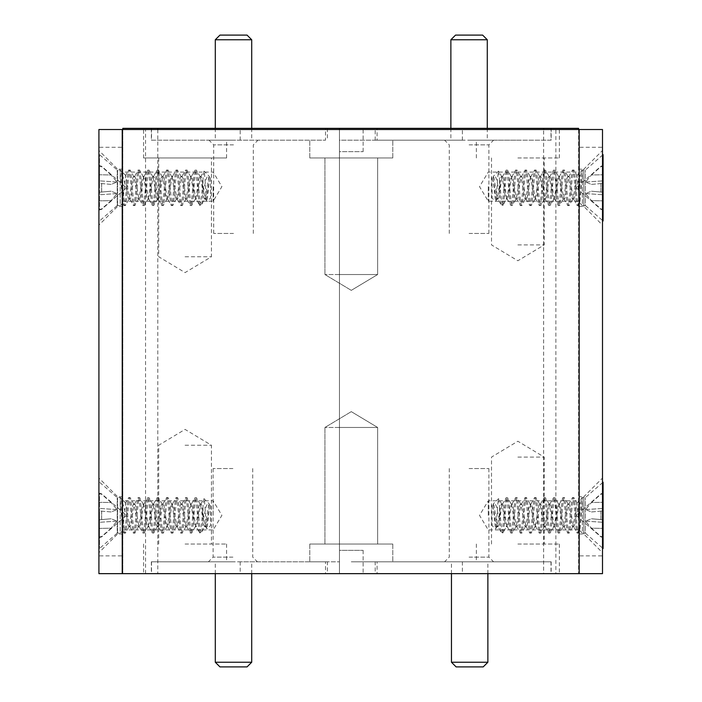 <?xml version="1.0" encoding="UTF-8"?>
<svg xmlns="http://www.w3.org/2000/svg" width="702" height="702" viewBox="0 0 702 702"><rect width="100%" height="100%" fill="white"/><g stroke="black" fill="none" stroke-linecap="round" stroke-linejoin="round"><path stroke-width="0.53" stroke-dasharray="3.51 2.63" d="M517.865 457.081L544.217 457.081L517.865 457.081M517.865 244.919L544.217 244.919L517.865 244.919M488.267 515.365L488.267 500.789L488.267 515.365M488.267 186.635L488.267 201.211L488.267 186.635M456.116 666.9L483.204 666.9M469.076 468.55L488.899 468.55L469.076 468.55M517.865 544.041L559.362 544.041L517.865 544.041M482.625 35.1L455.537 35.1M469.076 233.45L488.899 233.45L469.076 233.45M517.865 157.959L559.362 157.959L517.865 157.959M578.597 515.365L578.597 500.789L578.597 515.365M578.597 186.635L578.597 201.211L578.597 186.635M487.872 662.24L451.456 662.24M469.076 557.142L488.899 557.142L469.076 557.142M450.868 39.76L487.285 39.76M469.076 144.858L488.899 144.858L469.076 144.858M469.076 140.198L493.559 140.198L469.076 140.198M517.865 140.198L551 140.198L551 128.352L559.362 128.352L551.175 128.352L551.175 140.198L476.368 140.198L517.865 140.198M578.597 129.519L578.597 573.648L578.597 128.352L339.452 128.352L339.452 151.667L363.136 151.667L339.452 151.667L339.452 128.352L462.381 128.352L339.452 128.352L339.452 157.959L392.787 157.959L339.452 157.959L392.787 157.959L339.452 157.959L339.452 274.535L339.452 140.198L392.787 140.198L375.201 140.198L375.201 128.352L551.175 128.352M363.136 151.667L363.136 128.352L363.136 151.667M551 128.352L377.071 128.352L377.071 140.198L551 140.198M551.175 140.198L375.201 140.198M377.071 140.198L462.381 140.198L339.452 140.198L339.452 274.535L377.641 274.535L339.452 274.535L339.452 128.352L339.452 274.535L351.29 274.535L339.452 274.535C339.452 285.381 339.452 285.381 339.452 274.535C339.452 285.381 339.452 285.381 339.452 274.535C339.452 285.381 339.452 285.381 339.452 274.535C339.452 285.381 339.452 285.381 339.452 274.535C339.452 285.407 339.452 285.407 339.452 274.535C339.452 285.407 339.452 285.407 339.452 274.535L339.452 128.352L122.815 128.352L122.815 573.648L122.815 129.519M377.071 128.352L375.201 128.352M351.29 157.959L377.641 157.959L351.29 157.959M543.629 573.648L339.452 573.648L339.452 129.519L339.452 573.648L578.597 573.648L543.629 573.648L543.629 129.519M551 561.802L377.071 561.802L377.071 573.648L339.452 573.648L339.452 128.352L240.198 128.352L339.452 128.352L325.517 128.352L325.517 140.198L151.342 140.198L151.342 128.352L339.452 128.352L339.452 573.648L375.201 573.648L375.201 561.802L551.175 561.802L517.865 561.802L551 561.802L551 573.648L559.362 573.648L375.201 573.648M469.664 561.802L451.456 561.802L469.664 561.802M469.076 561.802L493.559 561.802L469.076 561.802M551.175 561.802L551.175 573.648M377.071 573.648L551 573.648M351.29 561.802L462.381 561.802L351.29 561.802M377.071 561.802L375.201 561.802M517.865 561.802L476.368 561.802L517.865 561.802M339.452 544.041L339.452 561.802L339.452 544.041L392.787 544.041L339.452 544.041L351.29 544.041L339.452 544.041L339.452 573.648L339.452 561.802L339.452 573.648L363.136 573.648L339.452 573.648L339.452 544.041L392.787 544.041L339.452 544.041L351.29 544.041L339.452 544.041L339.452 427.465L339.452 544.041L339.452 427.465L377.641 427.465L339.452 427.465L339.452 544.041L339.452 427.465L351.29 427.465L339.452 427.465C339.452 416.619 339.452 416.619 339.452 427.465C339.452 416.619 339.452 416.619 339.452 427.465C339.452 416.619 339.452 416.619 339.452 427.465C339.452 416.619 339.452 416.619 339.452 427.465C339.452 416.593 339.452 416.593 339.452 427.465C339.452 416.593 339.452 416.593 339.452 427.465L339.452 573.648L339.452 427.465C339.452 416.593 339.452 416.593 339.452 427.465C339.452 416.593 339.452 416.593 339.452 427.465L339.452 561.802L339.452 544.041L309.793 544.041L339.452 544.041M351.29 544.041L377.641 544.041L351.29 544.041M351.29 573.648L462.381 573.648L351.29 573.648M339.452 550.333L339.452 573.648L240.198 573.648L339.452 573.648L325.517 573.648L325.517 561.802L240.198 561.802L339.452 561.802L309.793 561.802L327.386 561.802L327.386 573.648L339.452 573.648L122.815 573.648L339.452 573.648L339.452 550.333L363.136 550.333L339.452 550.333M363.136 550.333L363.136 573.648L363.136 550.333M339.452 157.959L339.452 274.535C339.452 285.407 339.452 285.407 339.452 274.535C339.452 285.407 339.452 285.407 339.452 274.535L339.452 157.959L309.793 157.959L339.452 157.959M339.452 427.465L324.938 427.465L339.452 427.465M151.509 573.648L143.577 573.648L151.342 573.648L151.342 561.802L226.579 561.802L151.509 561.802L151.509 573.648L325.517 573.648M327.386 573.648L151.342 573.648M327.386 561.802L151.342 561.802M232.924 561.802L208.441 561.802L232.924 561.802M233.503 561.802L215.295 561.802L233.503 561.802M151.509 561.802L325.517 561.802M251.711 662.24L215.295 662.24M232.924 557.142L213.101 557.142L232.924 557.142M185.074 544.041L226.579 544.041L185.074 544.041M157.792 129.519L157.792 573.648M122.815 515.365L122.815 500.789L122.815 515.365M122.815 186.635L122.815 201.211L122.815 186.635M339.452 274.535L324.938 274.535L339.452 274.535M327.386 128.352L327.386 140.198M233.503 140.198L209.02 140.198L233.503 140.198M143.577 157.959L226.579 157.959L143.577 157.959L143.577 128.352L151.509 128.352L151.509 140.198L325.517 140.198M143.577 128.352L151.342 128.352M151.509 128.352L325.517 128.352M215.295 39.76L251.711 39.76M233.503 144.858L213.689 144.858L233.503 144.858M247.051 35.1L219.954 35.1M233.503 233.45L213.689 233.45L233.503 233.45M219.963 666.9L247.051 666.9M232.924 468.55L213.101 468.55L232.924 468.55M213.145 186.635L213.145 201.211L213.145 186.635M213.145 515.365L213.145 500.789L213.145 515.365M185.074 256.765L211.425 256.765L185.074 256.765M185.074 445.235L211.425 445.235L185.074 445.235M579.185 534.011L583.845 534.011L602.5 552.667L602.5 478.062L583.845 496.709L583.845 534.011L583.845 496.709L579.185 496.709L579.185 534.011L579.185 496.709M579.185 206.458L583.845 206.458L602.5 225.105L602.5 150.5L583.845 169.156L583.845 206.458L583.845 169.156L579.185 169.156L579.185 206.458L579.185 169.156M122.236 169.156L122.236 187.803L122.236 169.156L117.576 169.156L117.576 187.803L117.576 169.156L98.921 150.5L98.921 225.105L117.576 206.458L117.576 187.803L117.576 206.458L122.236 206.458L122.236 187.803L122.236 206.458M122.236 496.709L122.236 515.365L122.236 496.709L117.576 496.709L117.576 515.365L117.576 496.709L98.921 478.062L98.921 552.667L117.576 534.011L117.576 515.365L117.576 534.011L122.236 534.011L122.236 515.365L122.236 534.011M555.87 573.648L579.185 573.648L579.185 129.519L555.87 129.519L555.87 573.648L145.551 573.648L145.551 129.519L122.236 129.519L122.236 573.648L145.551 573.648M122.236 573.648L122.236 555.879L98.921 555.879L98.921 573.648L122.236 573.648M98.921 129.519L98.921 147.288L122.236 147.288L122.236 129.519L98.921 129.519M602.5 573.648L602.5 555.879L579.185 555.879L579.185 573.648L602.5 573.648M579.185 129.519L579.185 147.288L602.5 147.288L602.5 129.519L579.185 129.519M145.551 129.519L555.87 129.519M122.236 555.879L122.236 147.288M579.185 147.288L579.185 555.879M98.921 555.879L98.921 147.288M602.5 147.288L602.5 555.879M591.444 174.965L600.938 166.69L603.079 166.146L603.079 183.38L603.079 165.698L600.938 166.69L591.444 174.965L603.079 174.763L591.444 174.965L585.556 182.029L591.444 174.965M585.556 182.029L603.079 180.862L585.556 182.029L591.444 184.398L585.556 182.029M591.444 184.398L603.079 183.38L603.079 192.225L603.079 183.38L591.444 184.398M591.444 200.64L600.938 208.915L603.079 209.468L603.079 192.225L603.079 209.916L600.938 209.336L591.444 200.64L603.079 200.842L591.444 200.64L585.556 193.576L591.444 200.64M585.556 193.576L603.079 194.752L585.556 193.576L591.444 191.207L585.556 193.576M591.444 191.207L603.079 192.225L591.444 191.207L600.938 192.041L600.938 187.803L600.938 192.041L603.079 192.225L591.444 191.207M600.938 183.573L600.938 187.803L600.938 183.573M603.079 154.642L603.079 220.963M493.216 179.773L493.252 176.413C494.498 175.096 495.673 176.377 496.77 180.265L499.631 193.427C500.28 201.141 500.912 205.195 501.526 205.572L502.711 205.572C501.676 202.764 500.649 194.147 499.631 179.703L498.56 171.104C497.542 172.06 496.525 204.238 495.515 201.456L493.216 179.773L495.998 197.639L496.788 199.157L497.578 197.639L500.737 177.975L501.526 176.448L502.316 177.975L505.466 197.639L506.256 199.157L507.046 197.639L510.205 177.975L510.995 176.448L511.784 177.975L514.943 197.639L515.733 199.157L516.523 197.639L519.682 177.975L520.472 176.448L521.261 177.975L524.42 197.639L525.21 199.157L526 197.639L529.159 177.975L529.949 176.448L530.738 177.975L533.897 197.639L534.687 199.157L535.477 197.639L538.627 177.975L539.417 176.448L540.207 177.975L543.366 197.639L544.155 199.157L544.945 197.639L548.104 177.975L548.894 176.448L549.684 177.975L552.843 197.639L553.632 199.157L554.422 197.639L557.581 177.975L558.371 176.448L559.161 177.975L562.32 197.639L563.109 199.157L563.478 198.833L567.058 177.975L567.848 176.448L568.638 177.975L571.797 197.639L572.586 199.157L573.376 197.639L576.833 175.561L579.878 203.097L582.353 173.087L582.353 205.572L585.371 205.572L585.371 170.042L585.371 205.572L602.5 220.463M492.049 177.615L492.049 197.99L492.049 177.615L493.234 176.448L494.024 177.975L497.183 197.639L501.526 205.572C503.106 206.678 504.677 168.928 506.256 170.042C507.844 168.928 509.415 206.678 510.995 205.572C512.583 206.678 514.154 168.928 515.733 170.042C517.313 168.928 518.892 206.678 520.472 205.572C522.051 206.678 523.631 168.928 525.21 170.042C526.79 168.928 528.36 206.678 529.949 205.572C531.528 206.678 533.099 168.928 534.687 170.042C536.267 168.928 537.837 206.678 539.417 205.572C541.005 206.678 542.576 168.928 544.155 170.042C545.744 168.928 547.314 206.678 548.894 205.572C550.473 206.678 552.053 168.928 553.632 170.042C555.212 168.928 556.791 206.678 558.371 205.572C559.95 206.678 561.53 168.928 563.109 170.042C564.689 168.928 566.26 206.678 567.848 205.572C569.427 206.678 570.998 168.928 572.586 170.042C574.166 168.928 575.737 206.678 577.316 205.572C578.904 206.678 580.475 168.928 582.055 170.042L581.098 171.534L575.947 189.338L575.947 180.914M581.098 171.534L582.055 170.042L585.371 170.042L602.5 155.151M497.595 198.833L497.972 199.157L498.762 197.639L501.921 177.975L502.711 176.448L503.492 177.975L506.651 197.639L507.441 199.157L508.23 197.639L511.389 177.975L512.179 176.448L512.969 177.975L516.128 197.639L516.918 199.157L517.707 197.639L520.866 177.975L521.656 176.448L522.446 177.975L525.605 197.639L526.395 199.157L527.184 197.639L530.343 177.975L531.133 176.448L531.923 177.975L535.082 197.639L535.872 199.157L536.661 197.639L539.812 177.975L540.601 176.448L541.391 177.975L544.55 197.639L545.34 199.157L546.13 197.639L549.289 177.975L550.078 176.448L550.868 177.975L554.027 197.639L554.817 199.157L555.607 197.639L558.766 177.975L559.555 176.448L560.345 177.975L563.504 197.639L564.294 199.157L565.084 197.639L568.243 177.975L569.032 176.448L569.822 177.975L573.394 198.833L577.316 205.572L578.755 205.353L580.063 203.018M568.655 176.772L572.586 170.042L574.017 170.261L577.053 175.64M563.917 198.833L567.848 205.572L569.278 205.353L572.955 198.833M559.178 176.772L563.109 170.042L564.54 170.261L568.216 176.772M554.44 198.833L558.371 205.572L559.801 205.353L563.478 198.833M549.71 176.772L553.632 170.042L555.063 170.261L558.748 176.772M544.971 198.833L548.894 205.572L550.324 205.353L554.01 198.833M540.233 176.772L544.155 170.042L545.586 170.261L549.271 176.772M535.494 198.833L539.417 205.572L540.847 205.353L544.533 198.833M530.756 176.772L534.687 170.042L536.117 170.261L539.794 176.772M526.017 198.833L529.949 205.572L531.379 205.353L535.056 198.833M521.279 176.772L525.21 170.042L526.64 170.261L530.317 176.772M516.54 198.833L520.472 205.572L521.902 205.353L525.579 198.833M511.811 176.772L515.733 170.042L517.163 170.261L520.849 176.772M507.072 198.833L510.995 205.572L512.425 205.353L516.11 198.833M502.334 176.772L506.256 170.042L507.695 170.261L511.372 176.772M573.394 198.833L573.771 199.157L574.552 197.639L575.947 189.338M497.156 198.833L495.515 201.456L492.049 197.99M501.895 176.772L498.56 171.104L493.252 176.413M582.353 173.087C581.045 181.818 579.791 206.52 578.501 205.572C576.921 206.678 575.35 168.928 573.771 170.042C572.183 168.928 570.612 206.678 569.032 205.572C567.444 206.678 565.873 168.928 564.294 170.042C562.706 168.928 561.135 206.678 559.555 205.572C557.976 206.678 556.396 168.928 554.817 170.042C553.237 168.928 551.658 206.678 550.078 205.572C548.499 206.678 546.928 168.928 545.34 170.042C543.76 168.928 542.19 206.678 540.601 205.572C539.022 206.678 537.451 168.928 535.872 170.042C534.283 168.928 532.713 206.678 531.133 205.572C529.545 206.678 527.974 168.928 526.395 170.042C524.815 168.928 523.236 206.678 521.656 205.572C520.077 206.678 518.497 168.928 516.918 170.042C515.338 168.928 513.767 206.678 512.179 205.572C510.6 206.678 509.029 168.928 507.441 170.042C505.861 168.928 504.29 206.678 502.711 205.572L506.633 198.833M499.631 179.703L499.631 193.427M579.878 203.097L582.353 205.572L582.353 170.358M591.444 502.527L600.938 494.252L603.079 493.699L603.079 510.942L603.079 493.252L600.938 494.252L591.444 502.527L603.079 502.316L591.444 502.527L585.556 509.591L591.444 502.527M585.556 509.591L603.079 508.415L585.556 509.591L591.444 511.96L585.556 509.591M591.444 511.96L603.079 510.942L603.079 519.787L603.079 510.942L591.444 511.96M591.444 528.202L600.938 536.477L603.079 537.021L603.079 519.787L603.079 537.469L600.938 536.898L591.444 528.202L603.079 528.404L591.444 528.202L585.556 521.13L591.444 528.202M585.556 521.13L603.079 522.306L585.556 521.13L591.444 518.76L585.556 521.13M591.444 518.76L603.079 519.787L591.444 518.76L600.938 519.594L600.938 515.365L600.938 519.594L603.079 519.787L591.444 518.76M600.938 511.126L600.938 515.365L600.938 511.126M603.079 482.204L603.079 548.525M493.216 507.327L493.252 503.975C494.498 502.65 495.673 503.931 496.77 507.818L499.631 520.989C500.28 528.703 500.912 532.748 501.526 533.125L502.711 533.125C501.676 530.326 500.649 521.7 499.631 507.256L498.56 498.666C497.542 499.622 496.525 531.8 495.515 529.01L493.216 507.327L495.998 525.193L496.788 526.719L497.578 525.193L500.737 505.528L501.526 504.01L502.316 505.528L505.466 525.193L506.256 526.719L507.046 525.193L510.205 505.528L510.995 504.01L511.784 505.528L514.943 525.193L515.733 526.719L516.523 525.193L519.682 505.528L520.472 504.01L521.261 505.528L524.42 525.193L525.21 526.719L526 525.193L529.159 505.528L529.949 504.01L530.738 505.528L533.897 525.193L534.687 526.719L535.477 525.193L538.627 505.528L539.417 504.01L540.207 505.528L543.366 525.193L544.155 526.719L544.945 525.193L548.104 505.528L548.894 504.01L549.684 505.528L552.843 525.193L553.632 526.719L554.422 525.193L557.581 505.528L558.371 504.01L559.161 505.528L562.32 525.193L563.109 526.719L563.478 526.395L567.058 505.528L567.848 504.01L568.638 505.528L571.797 525.193L572.586 526.719L573.376 525.193L576.833 503.123L579.878 530.651L582.353 500.64L582.353 533.125L585.371 533.125L585.371 497.595L585.371 533.125L602.5 548.016M492.049 505.177L492.049 525.544L492.049 505.177L493.234 504.01L494.024 505.528L497.183 525.193L501.526 533.125C503.106 534.24 504.677 496.489 506.256 497.595C507.844 496.489 509.415 534.24 510.995 533.125C512.583 534.24 514.154 496.489 515.733 497.595C517.313 496.489 518.892 534.24 520.472 533.125C522.051 534.24 523.631 496.489 525.21 497.595C526.79 496.489 528.36 534.24 529.949 533.125C531.528 534.24 533.099 496.489 534.687 497.595C536.267 496.489 537.837 534.24 539.417 533.125C541.005 534.24 542.576 496.489 544.155 497.595C545.744 496.489 547.314 534.24 548.894 533.125C550.473 534.24 552.053 496.489 553.632 497.595C555.212 496.489 556.791 534.24 558.371 533.125C559.95 534.24 561.53 496.489 563.109 497.595C564.689 496.489 566.26 534.24 567.848 533.125C569.427 534.24 570.998 496.489 572.586 497.595C574.166 496.489 575.737 534.24 577.316 533.125C578.904 534.24 580.475 496.489 582.055 497.595L581.098 499.087L575.947 516.891L575.947 508.467M581.098 499.087L582.055 497.595L585.371 497.595L602.5 482.704M497.595 526.395L497.972 526.719L498.762 525.193L501.921 505.528L502.711 504.01L503.492 505.528L506.651 525.193L507.441 526.719L508.23 525.193L511.389 505.528L512.179 504.01L512.969 505.528L516.128 525.193L516.918 526.719L517.707 525.193L520.866 505.528L521.656 504.01L522.446 505.528L525.605 525.193L526.395 526.719L527.184 525.193L530.343 505.528L531.133 504.01L531.923 505.528L535.082 525.193L535.872 526.719L536.661 525.193L539.812 505.528L540.601 504.01L541.391 505.528L544.55 525.193L545.34 526.719L546.13 525.193L549.289 505.528L550.078 504.01L550.868 505.528L554.027 525.193L554.817 526.719L555.607 525.193L558.766 505.528L559.555 504.01L560.345 505.528L563.504 525.193L564.294 526.719L565.084 525.193L568.243 505.528L569.032 504.01L569.822 505.528L573.394 526.395L577.316 533.125L578.755 532.906L580.063 530.572M568.655 504.326L572.586 497.595L574.017 497.815L577.053 503.202M563.917 526.395L567.848 533.125L569.278 532.906L572.955 526.395M559.178 504.326L563.109 497.595L564.54 497.815L568.216 504.326M554.44 526.395L558.371 533.125L559.801 532.906L563.478 526.395M549.71 504.326L553.632 497.595L555.063 497.815L558.748 504.326M544.971 526.395L548.894 533.125L550.324 532.906L554.01 526.395M540.233 504.326L544.155 497.595L545.586 497.815L549.271 504.326M535.494 526.395L539.417 533.125L540.847 532.906L544.533 526.395M530.756 504.326L534.687 497.595L536.117 497.815L539.794 504.326M526.017 526.395L529.949 533.125L531.379 532.906L535.056 526.395M521.279 504.326L525.21 497.595L526.64 497.815L530.317 504.326M516.54 526.395L520.472 533.125L521.902 532.906L525.579 526.395M511.811 504.326L515.733 497.595L517.163 497.815L520.849 504.326M507.072 526.395L510.995 533.125L512.425 532.906L516.11 526.395M502.334 504.326L506.256 497.595L507.695 497.815L511.372 504.326M573.394 526.395L573.771 526.719L574.552 525.193L575.947 516.891M497.156 526.395L495.515 529.01L492.049 525.544M501.895 504.326L498.56 498.666L493.216 504.01M582.353 500.64C581.045 509.38 579.791 534.073 578.501 533.125C576.921 534.24 575.35 496.489 573.771 497.595C572.183 496.489 570.612 534.24 569.032 533.125C567.444 534.24 565.873 496.489 564.294 497.595C562.706 496.489 561.135 534.24 559.555 533.125C557.976 534.24 556.396 496.489 554.817 497.595C553.237 496.489 551.658 534.24 550.078 533.125C548.499 534.24 546.928 496.489 545.34 497.595C543.76 496.489 542.19 534.24 540.601 533.125C539.022 534.24 537.451 496.489 535.872 497.595C534.283 496.489 532.713 534.24 531.133 533.125C529.545 534.24 527.974 496.489 526.395 497.595C524.815 496.489 523.236 534.24 521.656 533.125C520.077 534.24 518.497 496.489 516.918 497.595C515.338 496.489 513.767 534.24 512.179 533.125C510.6 534.24 509.029 496.489 507.441 497.595C505.861 496.489 504.29 534.24 502.711 533.125L506.633 526.395M499.631 507.256L499.631 520.989M579.878 530.651L582.353 533.125L582.353 497.911M111.144 502.527L101.65 494.252L99.5 493.699L99.5 510.942L99.5 493.252L101.65 494.252L111.144 502.527L99.5 502.316L111.144 502.527L117.023 509.591L111.144 502.527M117.023 509.591L99.5 508.415L117.023 509.591L111.144 511.96L117.023 509.591M111.144 511.96L99.5 510.942L99.5 519.787L99.5 510.942L111.144 511.96M111.144 528.202L101.65 536.477L99.5 537.021L99.5 519.787L99.5 537.469L101.65 536.898L111.144 528.202L99.5 528.404L111.144 528.202L117.023 521.13L111.144 528.202M117.023 521.13L99.5 522.306L117.023 521.13L111.144 518.76L117.023 521.13M111.144 518.76L99.5 519.787L111.144 518.76L101.65 519.594L101.65 515.365L101.65 519.594L99.5 519.787L111.144 518.76M101.65 511.126L101.65 515.365L101.65 511.126M99.5 515.365L99.5 548.525L99.5 515.365M209.363 507.327L209.336 503.975C208.082 502.65 206.915 503.931 205.818 507.818L202.957 520.989C202.308 528.703 201.676 532.748 201.062 533.125L199.877 533.125C200.904 530.326 201.93 521.7 202.957 507.256L204.019 498.666C205.037 499.622 206.055 531.8 207.072 529.01L209.363 507.327L206.59 525.193L205.8 526.719L205.01 525.193L201.851 505.528L201.062 504.01L200.272 505.528L197.113 525.193L196.323 526.719L195.533 525.193L192.374 505.528L191.585 504.01L190.795 505.528L187.636 525.193L186.846 526.719L186.056 525.193L182.897 505.528L182.108 504.01L181.318 505.528L178.168 525.193L177.378 526.719L176.588 525.193L173.429 505.528L172.639 504.01L171.85 505.528L168.691 525.193L167.901 526.719L167.111 525.193L163.952 505.528L163.162 504.01L162.373 505.528L159.214 525.193L158.424 526.719L157.634 525.193L154.475 505.528L153.685 504.01L152.896 505.528L149.737 525.193L148.947 526.719L148.578 526.395L144.998 505.528L144.208 504.01L143.427 505.528L140.268 525.193L139.479 526.719L138.689 525.193L135.53 505.528L134.74 504.01L133.95 505.528L130.791 525.193L130.002 526.719L129.212 525.193L125.755 503.123L122.71 530.651L120.226 500.64L120.226 533.125L117.216 533.125L117.216 497.595L117.216 533.125L99.5 548.525M210.539 505.177L210.539 525.544L210.539 505.177L209.363 504.01L208.564 505.528L205.405 525.193L201.062 533.125C199.482 534.24 197.903 496.489 196.323 497.595C194.744 496.489 193.164 534.24 191.585 533.125C190.005 534.24 188.434 496.489 186.846 497.595C185.267 496.489 183.696 534.24 182.108 533.125C180.528 534.24 178.957 496.489 177.378 497.595C175.79 496.489 174.219 534.24 172.639 533.125C171.051 534.24 169.48 496.489 167.901 497.595C166.321 496.489 164.742 534.24 163.162 533.125C161.583 534.24 160.003 496.489 158.424 497.595C156.844 496.489 155.265 534.24 153.685 533.125C152.106 534.24 150.535 496.489 148.947 497.595C147.367 496.489 145.797 534.24 144.208 533.125C142.629 534.24 141.058 496.489 139.479 497.595C137.89 496.489 136.32 534.24 134.74 533.125C133.152 534.24 131.581 496.489 130.002 497.595C128.422 496.489 126.843 534.24 125.263 533.125C123.684 534.24 122.104 496.489 120.525 497.595L121.49 499.087L126.641 516.891L126.641 508.467M121.49 499.087L120.525 497.595L117.216 497.595L99.5 482.204M204.984 526.395L204.615 526.719L203.826 525.193L200.667 505.528L199.877 504.01L199.087 505.528L195.928 525.193L195.138 526.719L194.349 525.193L191.19 505.528L190.4 504.01L189.61 505.528L186.451 525.193L185.661 526.719L184.872 525.193L181.713 505.528L180.923 504.01L180.133 505.528L176.983 525.193L176.193 526.719L175.403 525.193L172.244 505.528L171.455 504.01L170.665 505.528L167.506 525.193L166.716 526.719L165.926 525.193L162.767 505.528L161.978 504.01L161.188 505.528L158.029 525.193L157.239 526.719L156.449 525.193L153.29 505.528L152.501 504.01L151.711 505.528L148.552 525.193L147.762 526.719L146.972 525.193L143.813 505.528L143.032 504.01L142.243 505.528L139.084 525.193L138.294 526.719L137.504 525.193L134.345 505.528L133.555 504.01L132.766 505.528L129.194 526.395L125.263 533.125L123.833 532.906L122.517 530.572M133.924 504.326L130.002 497.595L128.571 497.815L125.535 503.202M138.663 526.395L134.74 533.125L133.31 532.906L129.624 526.395M143.401 504.326L139.479 497.595L138.04 497.815L134.363 504.326M148.14 526.395L144.208 533.125L142.778 532.906L139.101 526.395M152.878 504.326L148.947 497.595L147.517 497.815L143.84 504.326M157.617 526.395L153.685 533.125L152.255 532.906L148.578 526.395M162.355 504.326L158.424 497.595L156.994 497.815L153.317 504.326M167.085 526.395L163.162 533.125L161.732 532.906L158.047 526.395M171.823 504.326L167.901 497.595L166.471 497.815L162.785 504.326M176.562 526.395L172.639 533.125L171.209 532.906L167.524 526.395M181.3 504.326L177.378 497.595L175.939 497.815L172.262 504.326M186.039 526.395L182.108 533.125L180.677 532.906L177.001 526.395M190.777 504.326L186.846 497.595L185.416 497.815L181.739 504.326M195.516 526.395L191.585 533.125L190.154 532.906L186.478 526.395M200.254 504.326L196.323 497.595L194.893 497.815L191.216 504.326M129.194 526.395L128.817 526.719L128.027 525.193L126.641 516.891M205.423 526.395L207.072 529.01L210.539 525.544M200.684 504.326L204.019 498.666L209.336 503.975M120.226 500.64C121.543 509.38 122.789 534.073 124.078 533.125C125.658 534.24 127.237 496.489 128.817 497.595C130.396 496.489 131.976 534.24 133.555 533.125C135.135 534.24 136.706 496.489 138.294 497.595C139.874 496.489 141.444 534.24 143.032 533.125C144.612 534.24 146.183 496.489 147.762 497.595C149.35 496.489 150.921 534.24 152.501 533.125C154.08 534.24 155.66 496.489 157.239 497.595C158.819 496.489 160.389 534.24 161.978 533.125C163.557 534.24 165.137 496.489 166.716 497.595C168.296 496.489 169.866 534.24 171.455 533.125C173.034 534.24 174.605 496.489 176.193 497.595C177.773 496.489 179.343 534.24 180.923 533.125C182.511 534.24 184.082 496.489 185.661 497.595C187.25 496.489 188.82 534.24 190.4 533.125C191.979 534.24 193.559 496.489 195.138 497.595C196.718 496.489 198.297 534.24 199.877 533.125L195.946 526.395M202.957 507.256L202.957 520.989M122.71 530.651L120.226 533.125L120.226 497.911M111.144 174.965L101.65 166.69L99.5 166.146L99.5 183.38L99.5 165.698L101.65 166.69L111.144 174.965L99.5 174.763L111.144 174.965L117.023 182.029L111.144 174.965M117.023 182.029L99.5 180.862L117.023 182.029L111.144 184.398L117.023 182.029M111.144 184.398L99.5 183.38L99.5 192.225L99.5 183.38L111.144 184.398M111.144 200.64L101.65 208.915L99.5 209.468L99.5 192.225L99.5 209.916L101.65 209.336L111.144 200.64L99.5 200.842L111.144 200.64L117.023 193.576L111.144 200.64M117.023 193.576L99.5 194.752L117.023 193.576L111.144 191.207L117.023 193.576M111.144 191.207L99.5 192.225L111.144 191.207L101.65 192.041L101.65 187.803L101.65 192.041L99.5 192.225L111.144 191.207M101.65 183.573L101.65 187.803L101.65 183.573M99.5 187.803L99.5 154.642L99.5 187.803M209.363 179.773L209.336 176.413C208.082 175.096 206.915 176.377 205.818 180.265L202.957 193.427C202.308 201.141 201.676 205.195 201.062 205.572L199.877 205.572C200.904 202.764 201.93 194.147 202.957 179.703L204.019 171.104C205.037 172.06 206.055 204.238 207.072 201.456L209.363 179.773L206.59 197.639L205.8 199.157L205.01 197.639L201.851 177.975L201.062 176.448L200.272 177.975L197.113 197.639L196.323 199.157L195.533 197.639L192.374 177.975L191.585 176.448L190.795 177.975L187.636 197.639L186.846 199.157L186.056 197.639L182.897 177.975L182.108 176.448L181.318 177.975L178.168 197.639L177.378 199.157L176.588 197.639L173.429 177.975L172.639 176.448L171.85 177.975L168.691 197.639L167.901 199.157L167.111 197.639L163.952 177.975L163.162 176.448L162.373 177.975L159.214 197.639L158.424 199.157L157.634 197.639L154.475 177.975L153.685 176.448L152.896 177.975L149.737 197.639L148.947 199.157L148.578 198.833L144.998 177.975L144.208 176.448L143.427 177.975L140.268 197.639L139.479 199.157L138.689 197.639L135.53 177.975L134.74 176.448L133.95 177.975L130.791 197.639L130.002 199.157L129.212 197.639L125.755 175.561L122.71 203.097L120.226 173.087L120.226 205.572L117.216 205.572L117.216 170.042L117.216 205.572L99.5 220.963M210.539 177.615L210.539 197.99L210.539 177.615L209.363 176.448L208.564 177.975L205.405 197.639L201.062 205.572C199.482 206.678 197.903 168.928 196.323 170.042C194.744 168.928 193.164 206.678 191.585 205.572C190.005 206.678 188.434 168.928 186.846 170.042C185.267 168.928 183.696 206.678 182.108 205.572C180.528 206.678 178.957 168.928 177.378 170.042C175.79 168.928 174.219 206.678 172.639 205.572C171.051 206.678 169.48 168.928 167.901 170.042C166.321 168.928 164.742 206.678 163.162 205.572C161.583 206.678 160.003 168.928 158.424 170.042C156.844 168.928 155.265 206.678 153.685 205.572C152.106 206.678 150.535 168.928 148.947 170.042C147.367 168.928 145.797 206.678 144.208 205.572C142.629 206.678 141.058 168.928 139.479 170.042C137.89 168.928 136.32 206.678 134.74 205.572C133.152 206.678 131.581 168.928 130.002 170.042C128.422 168.928 126.843 206.678 125.263 205.572C123.684 206.678 122.104 168.928 120.525 170.042L121.49 171.534L126.641 189.338L126.641 180.914M121.49 171.534L120.525 170.042L117.216 170.042L99.5 154.642M204.984 198.833L204.615 199.157L203.826 197.639L200.667 177.975L199.877 176.448L199.087 177.975L195.928 197.639L195.138 199.157L194.349 197.639L191.19 177.975L190.4 176.448L189.61 177.975L186.451 197.639L185.661 199.157L184.872 197.639L181.713 177.975L180.923 176.448L180.133 177.975L176.983 197.639L176.193 199.157L175.403 197.639L172.244 177.975L171.455 176.448L170.665 177.975L167.506 197.639L166.716 199.157L165.926 197.639L162.767 177.975L161.978 176.448L161.188 177.975L158.029 197.639L157.239 199.157L156.449 197.639L153.29 177.975L152.501 176.448L151.711 177.975L148.552 197.639L147.762 199.157L146.972 197.639L143.813 177.975L143.032 176.448L142.243 177.975L139.084 197.639L138.294 199.157L137.504 197.639L134.345 177.975L133.555 176.448L132.766 177.975L129.194 198.833L125.263 205.572L123.833 205.353L122.517 203.018M133.924 176.772L130.002 170.042L128.571 170.261L125.535 175.64M138.663 198.833L134.74 205.572L133.31 205.353L129.624 198.833M143.401 176.772L139.479 170.042L138.04 170.261L134.363 176.772M148.14 198.833L144.208 205.572L142.778 205.353L139.101 198.833M152.878 176.772L148.947 170.042L147.517 170.261L143.84 176.772M157.617 198.833L153.685 205.572L152.255 205.353L148.578 198.833M162.355 176.772L158.424 170.042L156.994 170.261L153.317 176.772M167.085 198.833L163.162 205.572L161.732 205.353L158.047 198.833M171.823 176.772L167.901 170.042L166.471 170.261L162.785 176.772M176.562 198.833L172.639 205.572L171.209 205.353L167.524 198.833M181.3 176.772L177.378 170.042L175.939 170.261L172.262 176.772M186.039 198.833L182.108 205.572L180.677 205.353L177.001 198.833M190.777 176.772L186.846 170.042L185.416 170.261L181.739 176.772M195.516 198.833L191.585 205.572L190.154 205.353L186.478 198.833M200.254 176.772L196.323 170.042L194.893 170.261L191.216 176.772M129.194 198.833L128.817 199.157L128.027 197.639L126.641 189.338M205.423 198.833L207.072 201.456L210.539 197.99M200.684 176.772L204.019 171.104L209.336 176.413M120.226 173.087C121.543 181.818 122.789 206.52 124.078 205.572C125.658 206.678 127.237 168.928 128.817 170.042C130.396 168.928 131.976 206.678 133.555 205.572C135.135 206.678 136.706 168.928 138.294 170.042C139.874 168.928 141.444 206.678 143.032 205.572C144.612 206.678 146.183 168.928 147.762 170.042C149.35 168.928 150.921 206.678 152.501 205.572C154.08 206.678 155.66 168.928 157.239 170.042C158.819 168.928 160.389 206.678 161.978 205.572C163.557 206.678 165.137 168.928 166.716 170.042C168.296 168.928 169.866 206.678 171.455 205.572C173.034 206.678 174.605 168.928 176.193 170.042C177.773 168.928 179.343 206.678 180.923 205.572C182.511 206.678 184.082 168.928 185.661 170.042C187.25 168.928 188.82 206.678 190.4 205.572C191.979 206.678 193.559 168.928 195.138 170.042C196.718 168.928 198.297 206.678 199.877 205.572L195.946 198.833M202.957 179.703L202.957 193.427M122.71 203.097L120.226 205.572L120.226 170.358M491.514 544.041L491.514 457.081L517.865 441.242L544.217 457.081L544.217 544.041M491.514 157.959L491.514 244.919L517.865 260.758L544.217 244.919L544.217 157.959M578.597 529.931L488.267 529.931L479.519 515.365L488.267 500.789L578.597 500.789M578.597 201.211L488.267 201.211L479.519 186.635L488.267 172.069L578.597 172.069M488.899 468.55L488.899 557.142L493.559 561.802M488.899 233.45L488.899 144.858L493.559 140.198M450.868 128.352L450.868 140.198M559.362 157.959L559.362 128.352M351.29 290.365L377.641 274.535L377.641 157.959L377.641 274.535L351.29 290.365L324.938 274.535L324.938 157.959L324.938 274.535L351.29 290.365M451.456 573.648L451.456 561.802M559.362 544.041L559.362 573.648M351.29 411.635L377.641 427.465L377.641 544.041L377.641 427.465L351.29 411.635L324.938 427.465L324.938 544.041L324.938 427.465L351.29 411.635M449.262 468.55L449.262 557.142L444.603 561.802M449.262 233.45L449.262 144.858L444.603 140.198M487.285 128.352L487.285 140.198M476.368 157.959L476.368 140.198M392.787 157.959L392.787 140.198L392.787 157.959M462.381 140.198L462.381 128.352M487.872 573.648L487.872 561.802M476.368 544.041L476.368 561.802M392.787 544.041L392.787 561.802L392.787 544.041M462.381 561.802L462.381 573.648M240.198 561.802L240.198 573.648M309.793 544.041L309.793 561.802L309.793 544.041M215.295 573.648L215.295 561.802M252.738 468.55L252.738 557.142L257.397 561.802M226.579 544.041L226.579 561.802M240.198 140.198L240.198 128.352M309.793 157.959L309.793 140.198L309.793 157.959M215.295 128.352L215.295 140.198M253.317 233.45L253.317 144.858L257.985 140.198M226.579 157.959L226.579 140.198M122.815 201.211L213.145 201.211L221.902 186.635L213.145 172.069L122.815 172.069M122.815 529.931L213.145 529.931L221.902 515.365L213.145 500.789L122.815 500.789M158.722 157.959L158.722 256.765L185.074 272.595L211.425 256.765L211.425 157.959M158.722 544.041L158.722 445.235L185.074 429.405L211.425 445.235L211.425 544.041M213.101 468.55L213.101 557.142L208.441 561.802M213.689 233.45L213.689 144.858L209.02 140.198M251.711 128.352L251.711 140.198M143.577 544.041L143.577 573.648M251.711 573.648L251.711 561.802M603.079 209.916L600.938 209.336L576.166 187.803L600.938 166.269L603.079 165.698M497.972 199.157L496.788 199.157M502.711 176.448L501.526 176.448M507.441 199.157L506.256 199.157M512.179 176.448L510.995 176.448M516.918 199.157L515.733 199.157M521.656 176.448L520.472 176.448M526.395 199.157L525.21 199.157M531.133 176.448L529.949 176.448M535.872 199.157L534.687 199.157M540.601 176.448L539.417 176.448M545.34 199.157L544.155 199.157M550.078 176.448L548.894 176.448M554.817 199.157L553.632 199.157M559.555 176.448L558.371 176.448M564.294 199.157L563.109 199.157M569.032 176.448L567.848 176.448M573.771 199.157L572.586 199.157M576.833 175.561L581.695 170.7M603.079 537.469L600.938 536.898L576.166 515.365L600.938 493.831L603.079 493.252M497.972 526.719L496.788 526.719M502.711 504.01L501.526 504.01M507.441 526.719L506.256 526.719M512.179 504.01L510.995 504.01M516.918 526.719L515.733 526.719M521.656 504.01L520.472 504.01M526.395 526.719L525.21 526.719M531.133 504.01L529.949 504.01M535.872 526.719L534.687 526.719M540.601 504.01L539.417 504.01M545.34 526.719L544.155 526.719M550.078 504.01L548.894 504.01M554.817 526.719L553.632 526.719M559.555 504.01L558.371 504.01M564.294 526.719L563.109 526.719M569.032 504.01L567.848 504.01M573.771 526.719L572.586 526.719M576.833 503.115L581.695 498.253M99.5 537.469L101.65 536.898L126.421 515.365L101.65 493.831L99.5 493.252M204.615 526.719L205.8 526.719M199.877 504.01L201.062 504.01M195.138 526.719L196.323 526.719M190.4 504.01L191.585 504.01M185.661 526.719L186.846 526.719M180.923 504.01L182.108 504.01M176.193 526.719L177.378 526.719M171.455 504.01L172.639 504.01M166.716 526.719L167.901 526.719M161.978 504.01L163.162 504.01M157.239 526.719L158.424 526.719M152.501 504.01L153.685 504.01M147.762 526.719L148.947 526.719M143.032 504.01L144.208 504.01M138.294 526.719L139.479 526.719M133.555 504.01L134.74 504.01M128.817 526.719L130.002 526.719M125.755 503.115L120.893 498.253M99.5 209.916L101.65 209.336L126.421 187.803L101.65 166.269L99.5 165.698M204.615 199.157L205.8 199.157M199.877 176.448L201.062 176.448M195.138 199.157L196.323 199.157M190.4 176.448L191.585 176.448M185.661 199.157L186.846 199.157M180.923 176.448L182.108 176.448M176.193 199.157L177.378 199.157M171.455 176.448L172.639 176.448M166.716 199.157L167.901 199.157M161.978 176.448L163.162 176.448M157.239 199.157L158.424 199.157M152.501 176.448L153.685 176.448M147.762 199.157L148.947 199.157M143.032 176.448L144.208 176.448M138.294 199.157L139.479 199.157M133.555 176.448L134.74 176.448M128.817 199.157L130.002 199.157M125.755 175.561L120.893 170.7"/><path stroke-width="1.05" d="M487.872 662.24L483.204 666.9L456.116 666.9L451.456 662.24L487.872 662.24L487.872 573.648M450.868 39.76L455.537 35.1L482.625 35.1L487.285 39.76L450.868 39.76L450.868 128.352M543.629 129.519L543.629 128.352L339.452 128.352L339.452 129.519L339.452 128.352L157.792 128.352L157.792 129.519M543.629 128.352L578.597 128.352L578.597 129.519M251.711 662.24L247.051 666.9L219.963 666.9L215.295 662.24L251.711 662.24L251.711 573.648M122.815 129.519L122.815 128.352L157.792 128.352M215.295 39.76L219.954 35.1L247.051 35.1L251.711 39.76L215.295 39.76L215.295 128.352M602.5 478.062L602.5 552.667M602.5 150.5L602.5 225.105M98.921 225.105L98.921 150.5M98.921 552.667L98.921 478.062M122.236 573.648L98.921 573.648L98.921 129.519L602.5 129.519L602.5 573.648L122.236 573.648L122.236 129.519M602.5 220.463L603.079 220.963L603.079 154.642L602.5 155.151M602.5 548.016L603.079 548.525L603.079 482.204L602.5 482.704M579.185 573.648L579.185 129.519M451.456 662.24L451.456 573.648M487.285 39.76L487.285 128.352M215.295 662.24L215.295 573.648M251.711 39.76L251.711 128.352"/></g></svg>
